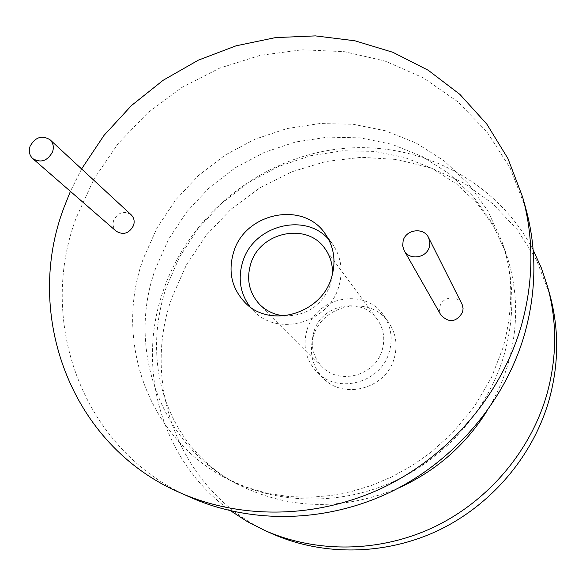 <?xml version="1.0" encoding="UTF-8"?>
<svg xmlns="http://www.w3.org/2000/svg" width="586" height="586" viewBox="0 0 586 586"><rect width="100%" height="100%" fill="white"/><g stroke="black" fill="none" stroke-linecap="round" stroke-linejoin="round"><path stroke-width="0.44" stroke-dasharray="2.93 2.2" d="M81.593 168.936L70.408 191.366M131.169 214.791C123.99 210.447 118.167 212.286 113.699 220.299C112.358 224.665 113.215 228.313 116.255 231.243M461.915 303.988C457.849 294.846 442.54 296.494 440.005 306.302L439.559 310.822L440.936 315.1M525.715 208.14L510.032 167.823L487.017 131.953L457.695 101.656L423.238 77.806L384.929 61.01L344.092 51.634L302.076 49.781L260.199 55.37L219.713 68.101L181.806 87.504L147.577 112.973L118.02 143.738L94.031 178.906L76.356 217.465C36.493 322.307 82.941 450.868 190.465 497.368M230.716 510.86C161.45 461.622 135.593 368.111 163.465 290.136C189.256 215.699 258.814 159.077 336.913 149.152C414.903 139.292 495.829 178.503 533.157 249.936M272.043 533.7C181.404 494.613 139.688 386.123 172.042 297.3L186.516 264.696L206.419 235.015L231.133 209.143L259.884 187.85L291.821 171.786L325.977 161.48L361.335 157.304L396.795 159.48L431.237 168.036L463.526 182.832L492.518 203.518L517.167 229.522L536.498 260.059L549.69 294.165M313.415 336.327C322.432 303.856 370.389 294.619 388.577 322.322C396.048 333.295 397.894 345.388 394.122 358.61C386.013 388.474 344.041 400.055 323.516 378.446C312.199 366.528 308.829 352.494 313.415 336.327M307.115 329.654C316.315 296.633 365.093 287.191 383.574 315.341C391.17 326.49 393.038 338.789 389.192 352.237C380.915 382.621 338.195 394.437 317.341 372.476C305.841 360.368 302.435 346.092 307.115 329.654M313.971 331.544C310.14 344.978 312.851 356.706 322.102 366.719C339.294 385.383 375.194 375.714 382.131 350.296C385.39 338.92 383.735 328.556 377.172 319.209C361.621 296.274 321.546 304.302 313.971 331.544M284.584 315.861C306.698 315.971 321.97 305.614 330.401 284.789L332.372 274.636M250.039 306.83L254.207 311.452C278.321 336.913 328.636 322.644 338.671 286.979C343.323 271.208 341.25 256.858 332.46 243.937L328.497 239.139M503.872 355.746C515.16 316.352 514.479 278.189 501.821 241.256L487.677 210.579L468.148 183.469L443.998 160.74L416.111 143.028L385.442 130.773L352.992 124.247L319.773 123.551L286.796 128.605L255.005 139.19L225.332 154.96L198.61 175.419L175.617 199.973L157.011 227.932L143.38 258.499C113.559 339.851 147.452 438.05 226.723 478.586C275.274 503.975 337.126 506.121 390.928 482.732C444.613 459.116 487.266 410.984 503.872 355.746M398.187 488.175C342.07 511.08 288.473 509.747 237.381 484.183C159.846 444.547 126.437 348.494 155.444 268.908L168.724 239.015L186.875 211.678L209.334 187.674L235.44 167.691L264.454 152.309L295.534 142.002L327.786 137.117L360.273 137.871L392.005 144.324L421.993 156.381L449.257 173.771L472.865 196.054L491.962 222.599L505.791 252.617C518.171 288.744 518.866 326.036 507.872 364.492C502.854 381.274 495.617 397.198 486.168 412.273M501.821 241.256C513.27 272.307 513.702 307.701 503.118 347.425L491.434 377.56L474.294 406.677L452.077 433.398L429.904 453.19L411.357 466.104L391.792 476.887L371.612 485.413L351.19 491.617L330.892 495.529L311.034 497.228L289.169 496.628L266.586 493.134L245.724 487.01L226.723 478.586L237.381 484.183C170.746 449.557 139.146 368.777 166.27 287.301L179.631 256.815L198.244 228.496L221.53 203.393L248.669 182.458L278.68 166.402L310.455 155.751L342.81 150.756L374.557 151.408L404.618 157.451L432.102 168.424L456.355 183.814L476.953 203.152L493.566 226.137L505.791 252.617L501.821 241.256M383.574 315.341L388.577 322.322M317.341 372.476L323.516 378.446M322.102 366.719L259.854 304.661M332.46 243.937L325.201 233.799M254.207 311.452L245.241 302.779M377.172 319.209L324.915 248.53"/><path stroke-width="0.88" d="M70.408 191.366L64.079 207.224C23.228 314.089 70.203 445.199 179.865 492.643C241.256 519.87 317.414 518.778 383.156 487.559C448.737 456.055 500.385 395.733 520.793 327.596C533.648 282.943 534.249 239.396 522.595 196.962L507.959 158.579L486.79 124.078L459.907 94.397L428.263 70.291L392.898 52.301L354.896 40.778L315.371 35.885L275.405 37.621L236.055 45.818L198.332 60.168L163.186 80.253L131.498 105.517L104.059 135.329L81.593 168.936M32.801 158.652L116.255 231.243C123.419 235.352 129.176 233.448 133.527 225.522C134.824 221.281 134.04 217.706 131.169 214.791L50.037 139.754C41.958 134.919 35.307 137.08 30.091 146.251C28.487 151.225 29.395 155.356 32.801 158.652C40.873 163.23 47.459 160.989 52.542 151.921C54.095 147.079 53.26 143.021 50.037 139.754M404.215 250.647L440.936 315.1C449.118 323.274 456.333 322.329 462.581 312.25L463.079 308.639L462.171 304.537L428.571 237.623C423.927 227.148 406.201 229.221 403.197 240.531L402.648 245.732L404.215 250.647C409.226 260.565 426.381 258.199 429.296 247.124L429.86 242.26L428.571 237.623M331.486 277.698C336.247 261.598 334.159 246.962 325.201 233.799C303.401 200.595 245.153 212.579 233.689 251.921C227.844 271.53 231.697 288.48 245.241 302.779C269.802 328.731 321.194 314.103 331.486 277.698M179.865 492.643L190.465 497.368C250.662 524.06 325.208 523.027 389.492 492.533C453.623 461.753 504.092 402.787 524.016 336.1C536.571 292.399 537.135 249.746 525.715 208.14L522.595 196.962M533.157 249.936L541.281 267.795L547.558 286.525C557.337 322.19 557 358.522 546.54 395.521C529.927 451.982 487.698 501.477 433.706 527.21C379.589 552.679 316.425 553.352 264.799 530.469L247.189 521.511L230.716 510.86M547.558 286.525L549.69 294.165C559.308 329.237 558.985 364.946 548.723 401.285C532.432 456.75 490.995 505.33 437.998 530.572C384.863 555.557 322.82 556.195 272.043 533.7L264.799 530.469M332.372 274.636C332.929 264.879 330.445 256.177 324.915 248.53C306.918 221.977 259.994 231.866 250.786 263.693C246.135 279.405 249.153 293.059 259.854 304.661C266.608 311.247 274.849 314.982 284.584 315.861M328.497 239.139C304.625 211.942 253.357 225.691 242.802 261.576C237.689 278.225 240.099 293.315 250.039 306.83M486.168 412.273C464.361 446.283 435.032 471.584 398.187 488.175"/></g></svg>
